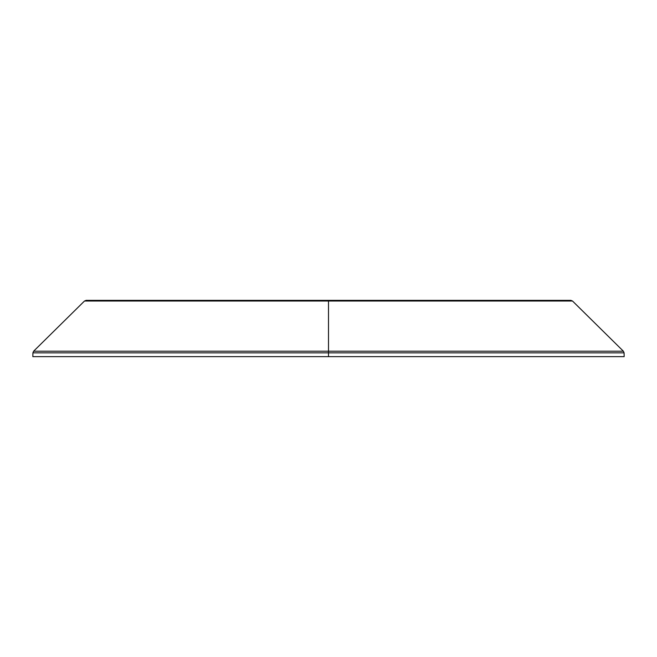 <?xml version="1.0" encoding="UTF-8"?>
<svg xmlns="http://www.w3.org/2000/svg" width="657" height="657" viewBox="0 0 657 657"><rect width="100%" height="100%" fill="white"/><g stroke="black" fill="none" stroke-linecap="round" stroke-linejoin="round"><path stroke-width="0.99" d="M84.49 301.021L33.614 351.208L623.386 351.208L572.51 301.021L84.49 301.021L86.141 300.339L570.859 300.339L328.5 300.339L328.5 301.021L572.51 301.021L328.5 301.021L328.5 351.208L623.386 351.208L328.5 351.208L328.5 352.842L624.084 352.842L328.5 352.842L328.5 356.661L624.15 356.661L32.85 356.661L328.5 356.661L328.5 352.842L32.916 352.842L32.85 356.661M623.386 351.208L624.084 352.842L328.5 352.842L328.5 301.021L84.49 301.021L328.5 301.021L328.5 300.339L570.859 300.339L572.51 301.021M328.5 300.339L86.141 300.339L328.5 300.339M328.5 351.208L33.614 351.208L328.5 351.208M328.5 352.842L32.916 352.842L328.5 352.842M624.15 356.661L624.084 352.842M33.614 351.208L32.916 352.842"/></g></svg>
